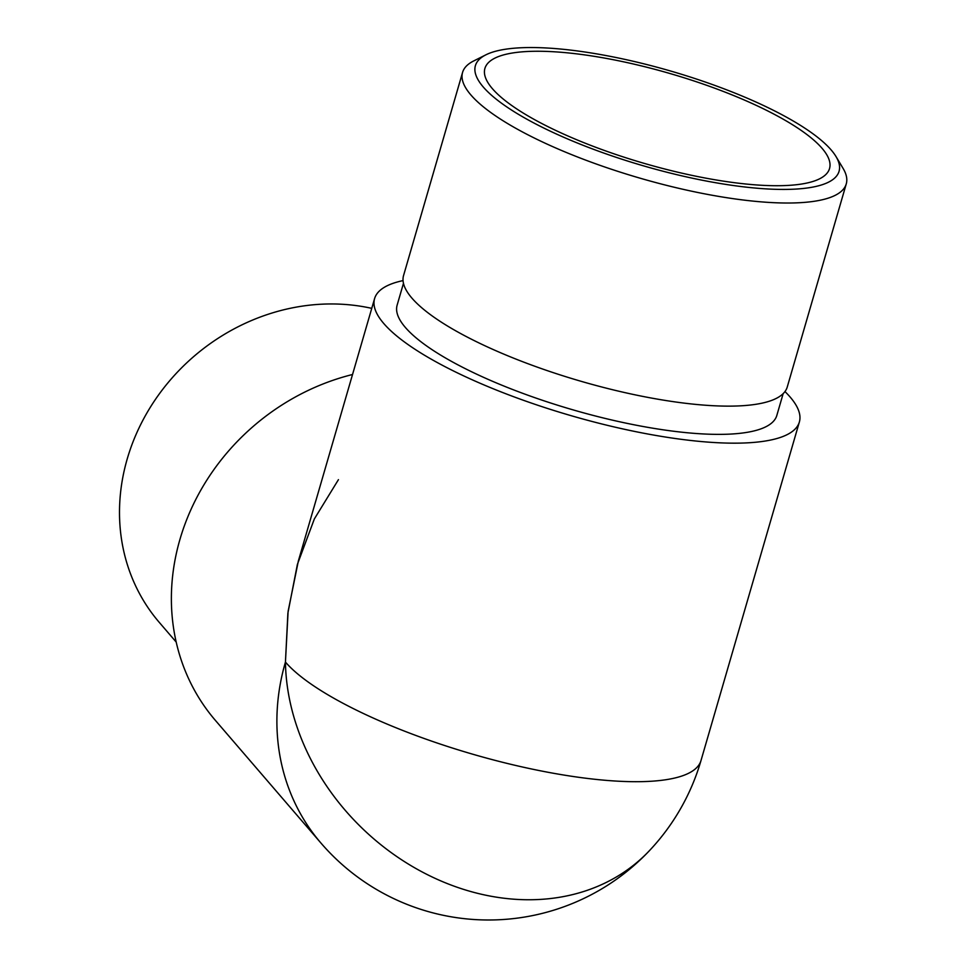 <?xml version="1.0" encoding="UTF-8"?>
<svg xmlns="http://www.w3.org/2000/svg" width="966" height="966" viewBox="0 0 966 966"><rect width="100%" height="100%" fill="white"/><g stroke="black" fill="none" stroke-linecap="round" stroke-linejoin="round"><path stroke-width="1.45" d="M831.171 149.959A189.348 49.314 16.2 0 0 661.227 68.369A189.348 49.314 16.2 0 0 485.85 54.845A189.348 49.314 16.2 0 0 483.278 87.012A189.348 49.314 16.2 0 0 702.548 180.292A189.348 49.314 16.2 0 0 836.025 156.577A189.348 49.314 16.2 0 0 831.171 149.959M836.025 156.577L843.064 168.35A199.781 52.031 -163.8 0 1 846.264 183.89A199.781 52.031 -163.8 0 1 676.417 187.766A199.781 52.031 -163.8 0 1 470.889 94.946A199.781 52.031 -163.8 0 1 462.569 72.426A199.781 52.031 -163.8 0 1 473.594 61.003L485.85 54.845M822.066 148.317A179.434 46.742 -163.8 0 1 829.54 168.543A179.434 46.742 -163.8 0 1 676.985 172.02A179.434 46.742 -163.8 0 1 492.382 88.655A179.434 46.742 -163.8 0 1 484.908 68.429A179.434 46.742 -163.8 0 1 637.463 64.951A179.434 46.742 -163.8 0 1 822.066 148.317M783.16 393.633L776.821 415.452A197.692 51.488 -163.8 0 1 608.749 419.28A197.692 51.488 -163.8 0 1 405.358 327.438A197.692 51.488 -163.8 0 1 397.135 305.147L403.462 283.328M846.264 183.89L787.254 387.016A199.781 52.031 -163.8 0 1 617.407 390.88A199.781 52.031 -163.8 0 1 411.878 298.071A199.781 52.031 -163.8 0 1 403.559 275.539L462.569 72.426M784.972 391.568A221.166 57.61 -163.8 0 1 790.152 397.062A221.166 57.61 -163.8 0 1 799.365 421.997A221.166 57.61 -163.8 0 1 611.333 426.284A221.166 57.61 -163.8 0 1 383.792 323.538A221.166 57.61 -163.8 0 1 374.591 298.591A221.166 57.61 -163.8 0 1 403.051 280.599M374.591 298.591L298.349 561.017L288.11 611.333L285.441 662.072A221.166 180.944 43.4 0 0 424.448 873.143A221.166 180.944 43.4 0 0 649.43 850.672A221.166 180.944 -136.6 0 1 424.448 873.143A221.166 180.944 -136.6 0 1 285.441 662.072L287.892 613.108L297.383 564.422L314.348 518.947L338.438 479.655M371.753 308.359A199.781 179.108 139.3 0 0 127.222 458.935A199.781 179.108 139.3 0 0 159.33 622.454L176.186 642.052M352.53 374.506A221.166 198.284 139.3 0 0 179.93 539.451A221.166 198.284 139.3 0 0 215.466 720.479L320.978 843.089A221.166 198.284 -40.7 0 1 285.441 662.072A221.166 57.61 16.2 0 0 512.982 764.818A221.166 57.61 16.2 0 0 701.002 760.532L799.365 421.997M320.978 843.089A221.166 221.166 0 0 0 701.002 760.532"/></g></svg>

